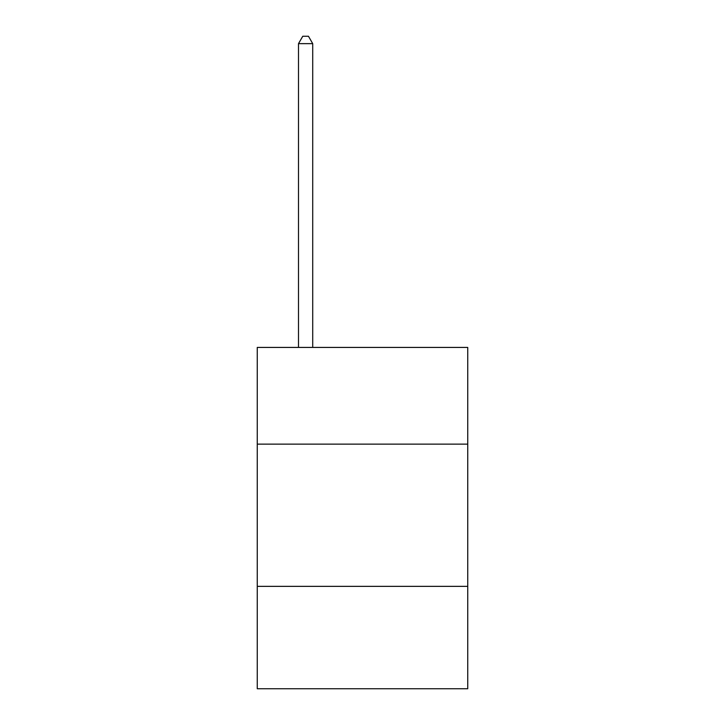 <?xml version="1.0" encoding="UTF-8"?>
<svg xmlns="http://www.w3.org/2000/svg" width="725" height="725" viewBox="0 0 725 725"><rect width="100%" height="100%" fill="white"/><g stroke="black" fill="none" stroke-linecap="round" stroke-linejoin="round"><path stroke-width="1.09" d="M467.743 444.135L467.743 347.429L257.257 347.429L257.257 444.135L467.743 444.135L467.743 688.75L257.257 688.75L257.257 444.135M467.743 586.353L257.257 586.353M312.72 347.429L312.72 43.645L298.501 43.645L298.501 347.429M298.501 43.645L302.769 36.25L308.46 36.25L312.72 43.645"/></g></svg>
